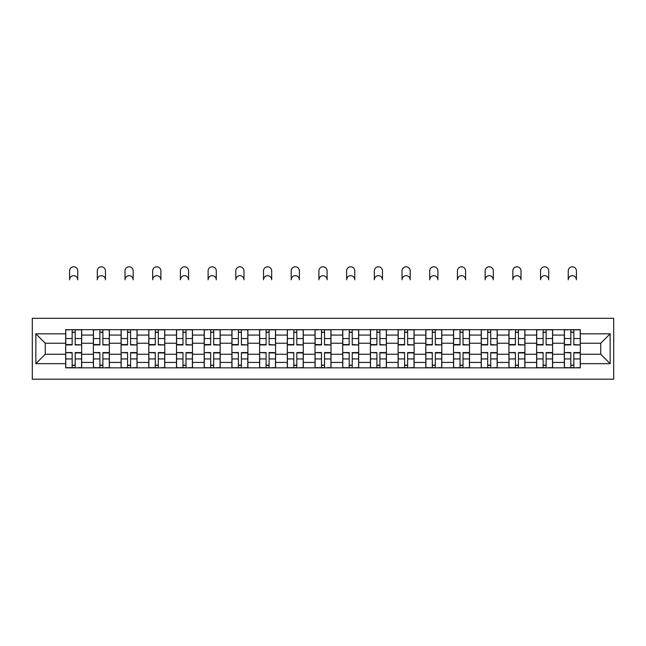 <?xml version="1.0" encoding="UTF-8"?>
<svg xmlns="http://www.w3.org/2000/svg" width="646" height="646" viewBox="0 0 646 646"><rect width="100%" height="100%" fill="white"/><g stroke="black" fill="none" stroke-linecap="round" stroke-linejoin="round"><path stroke-width="0.97" d="M32.3 379.202L613.7 379.202L613.7 318.292L32.3 318.292L32.3 379.202M93.387 367.84L93.387 335.072L81.671 335.072L81.671 367.84M81.671 335.072L81.671 329.662M93.387 335.072L93.387 329.662M109.368 329.662L109.368 367.84M121.093 367.84L121.093 329.662M137.073 329.662L137.073 367.84M148.79 367.84L148.79 329.662M164.778 329.662L164.778 367.84M176.495 367.84L176.495 329.662M192.476 329.662L192.476 367.84M204.201 367.84L204.201 329.662M220.181 329.662L220.181 367.84M231.898 367.84L231.898 329.662M247.886 329.662L247.886 367.84M259.603 367.84L259.603 329.662M275.584 329.662L275.584 367.84M287.308 367.84L287.308 329.662M303.289 329.662L303.289 367.84M315.006 367.84L315.006 329.662M330.994 329.662L330.994 367.84M342.711 367.84L342.711 329.662M358.691 329.662L358.691 367.84M370.416 367.84L370.416 329.662M386.397 329.662L386.397 367.84M398.114 367.84L398.114 329.662M414.102 329.662L414.102 367.84M425.819 367.84L425.819 329.662M441.799 329.662L441.799 367.84M453.524 367.84L453.524 329.662M469.505 329.662L469.505 367.84M481.222 367.84L481.222 329.662M497.21 329.662L497.21 367.84M508.927 367.84L508.927 329.662M524.907 329.662L524.907 367.84M536.632 367.84L536.632 329.662M552.613 329.662L552.613 367.84M564.329 367.84L564.329 329.662M564.329 354.25L552.613 354.25M536.632 354.25L524.907 354.25M508.927 354.25L497.21 354.25M481.222 354.25L469.505 354.25M453.524 354.25L441.799 354.25M425.819 354.25L414.102 354.25M398.114 354.25L386.397 354.25M370.416 354.25L358.691 354.25M342.711 354.25L330.994 354.25M315.006 354.25L303.289 354.25M287.308 354.25L275.584 354.25M259.603 354.25L247.886 354.25M231.898 354.25L220.181 354.25M204.201 354.25L192.476 354.25M176.495 354.25L164.778 354.25M148.79 354.25L137.073 354.25M121.093 354.25L109.368 354.25M93.387 354.25L81.671 354.25M564.329 343.244L552.613 343.244M536.632 343.244L524.907 343.244M508.927 343.244L497.21 343.244M481.222 343.244L469.505 343.244M453.524 343.244L441.799 343.244M425.819 343.244L414.102 343.244M398.114 343.244L386.397 343.244M370.416 343.244L358.691 343.244M342.711 343.244L330.994 343.244M315.006 343.244L303.289 343.244M287.308 343.244L275.584 343.244M259.603 343.244L247.886 343.244M231.898 343.244L220.181 343.244M204.201 343.244L192.476 343.244M176.495 343.244L164.778 343.244M148.79 343.244L137.073 343.244M121.093 343.244L109.368 343.244M93.387 343.244L81.671 343.244M45.26 354.25L65.682 354.25L65.682 343.244L45.26 343.244L45.26 354.25L35.853 363.666L35.853 333.829L65.682 333.829L65.682 343.244M580.318 343.244L580.318 354.25L600.74 354.25L600.74 343.244L580.318 343.244L580.318 329.662L65.682 329.662L65.682 333.829M580.318 333.829L610.147 333.829L610.147 363.666L580.318 363.666L580.318 354.25M65.682 354.25L65.682 367.84L580.318 367.84L580.318 363.666M65.682 363.666L35.853 363.666M75.186 365.176L72.166 365.176M72.166 332.327L75.186 332.327M102.892 365.176L99.872 365.176M99.872 332.327L102.892 332.327M130.589 365.176L127.569 365.176M127.569 332.327L130.589 332.327M158.294 365.176L155.274 365.176M155.274 332.327L158.294 332.327M186 365.176L182.98 365.176M182.98 332.327L186 332.327M213.697 365.176L210.677 365.176M210.677 332.327L213.697 332.327M241.402 365.176L238.382 365.176M238.382 332.327L241.402 332.327M269.107 365.176L266.087 365.176M266.087 332.327L269.107 332.327M296.805 365.176L293.785 365.176M293.785 332.327L296.805 332.327M324.51 365.176L321.49 365.176M321.49 332.327L324.51 332.327M352.215 365.176L349.195 365.176M349.195 332.327L352.215 332.327M379.913 365.176L376.893 365.176M376.893 332.327L379.913 332.327M407.618 365.176L404.598 365.176M404.598 332.327L407.618 332.327M435.323 365.176L432.303 365.176M432.303 332.327L435.323 332.327M463.02 365.176L460 365.176M460 332.327L463.02 332.327M490.726 365.176L487.706 365.176M487.706 332.327L490.726 332.327M518.431 365.176L515.411 365.176M515.411 332.327L518.431 332.327M546.128 365.176L543.108 365.176M543.108 332.327L546.128 332.327M573.834 365.176L570.814 365.176M570.814 332.327L573.834 332.327M35.853 333.829L45.26 343.244M600.74 354.25L610.147 363.666M600.74 343.244L610.147 333.829M77.762 279.758A4.086 4.086 0 0 0 73.676 275.672A4.086 4.086 0 0 0 69.59 279.758L69.59 270.884A4.086 4.086 0 0 1 73.676 266.798A4.086 4.086 0 0 1 77.762 270.884L77.762 279.758M75.186 344.552L81.582 344.932L75.186 344.932L75.186 329.84L81.582 329.84L78.029 329.84M81.582 344.552L81.582 329.84M72.166 332.149L75.186 332.149M69.324 329.84L65.771 329.84L65.771 344.932L72.166 344.932L72.166 329.84L77.762 329.662M65.771 329.84L69.59 329.662M72.166 352.942L65.771 352.571L72.166 352.571L72.166 367.663L65.771 367.663L69.324 367.663M65.771 352.942L65.771 367.663M75.186 365.353L72.166 365.353M78.029 367.663L81.582 367.663L81.582 352.571L75.186 352.571L75.186 367.663L69.59 367.663M81.582 367.663L77.762 367.663M105.459 279.758A4.086 4.086 0 0 0 101.382 275.672A4.086 4.086 0 0 0 97.296 279.758L97.296 270.884A4.086 4.086 0 0 1 101.382 266.798A4.086 4.086 0 0 1 105.459 270.884L105.459 279.758M102.892 344.552L109.279 344.932L102.892 344.932L102.892 329.84L109.279 329.84L105.726 329.84M109.279 344.552L109.279 329.84M99.872 332.149L102.892 332.149M97.029 329.84L93.476 329.84L93.476 344.932L99.872 344.932L99.872 329.84L105.459 329.662M93.476 329.84L97.296 329.662M133.165 279.758A4.086 4.086 0 0 0 129.079 275.672A4.086 4.086 0 0 0 125.001 279.758L125.001 270.884A4.086 4.086 0 0 1 129.079 266.798A4.086 4.086 0 0 1 133.165 270.884L133.165 279.758M130.589 344.552L136.984 344.932L130.589 344.932L130.589 329.84L136.984 329.84L133.431 329.84M136.984 344.552L136.984 329.84M127.569 332.149L130.589 332.149M124.735 329.84L121.182 329.84L121.182 344.932L127.569 344.932L127.569 329.84L133.165 329.662M121.182 329.84L125.001 329.662M99.872 352.942L93.476 352.571L99.872 352.571L99.872 367.663L93.476 367.663L97.029 367.663M93.476 352.942L93.476 367.663M102.892 365.353L99.872 365.353M105.726 367.663L109.279 367.663L109.279 352.571L102.892 352.571L102.892 367.663L97.296 367.663M109.279 367.663L105.459 367.663M127.569 352.942L121.182 352.571L127.569 352.571L127.569 367.663L121.182 367.663L124.735 367.663M121.182 352.942L121.182 367.663M130.589 365.353L127.569 365.353M133.431 367.663L136.984 367.663L136.984 352.571L130.589 352.571L130.589 367.663L125.001 367.663M136.984 367.663L133.165 367.663M160.87 279.758A4.086 4.086 0 0 0 156.784 275.672A4.086 4.086 0 0 0 152.698 279.758L152.698 270.884A4.086 4.086 0 0 1 156.784 266.798A4.086 4.086 0 0 1 160.87 270.884L160.87 279.758M158.294 344.552L164.69 344.932L158.294 344.932L158.294 329.84L164.69 329.84L161.137 329.84M164.69 344.552L164.69 329.84M155.274 332.149L158.294 332.149M152.432 329.84L148.879 329.84L148.879 344.932L155.274 344.932L155.274 329.84L160.87 329.662M148.879 329.84L152.698 329.662M188.567 279.758A4.086 4.086 0 0 0 184.49 275.672A4.086 4.086 0 0 0 180.404 279.758L180.404 270.884A4.086 4.086 0 0 1 184.49 266.798A4.086 4.086 0 0 1 188.567 270.884L188.567 279.758M186 344.552L192.387 344.932L186 344.932L186 329.84L192.387 329.84L188.834 329.84M192.387 344.552L192.387 329.84M182.98 332.149L186 332.149M180.137 329.84L176.584 329.84L176.584 344.932L182.98 344.932L182.98 329.84L188.567 329.662M176.584 329.84L180.404 329.662M216.273 279.758A4.086 4.086 0 0 0 212.187 275.672A4.086 4.086 0 0 0 208.109 279.758L208.109 270.884A4.086 4.086 0 0 1 212.187 266.798A4.086 4.086 0 0 1 216.273 270.884L216.273 279.758M213.697 344.552L220.092 344.932L213.697 344.932L213.697 329.84L220.092 329.84L216.539 329.84M220.092 344.552L220.092 329.84M210.677 332.149L213.697 332.149M207.842 329.84L204.289 329.84L204.289 344.932L210.677 344.932L210.677 329.84L216.273 329.662M204.289 329.84L208.109 329.662M155.274 352.942L148.879 352.571L155.274 352.571L155.274 367.663L148.879 367.663L152.432 367.663M148.879 352.942L148.879 367.663M158.294 365.353L155.274 365.353M161.137 367.663L164.69 367.663L164.69 352.571L158.294 352.571L158.294 367.663L152.698 367.663M164.69 367.663L160.87 367.663M182.98 352.942L176.584 352.571L182.98 352.571L182.98 367.663L176.584 367.663L180.137 367.663M176.584 352.942L176.584 367.663M186 365.353L182.98 365.353M188.834 367.663L192.387 367.663L192.387 352.571L186 352.571L186 367.663L180.404 367.663M192.387 367.663L188.567 367.663M210.677 352.942L204.289 352.571L210.677 352.571L210.677 367.663L204.289 367.663L207.842 367.663M204.289 352.942L204.289 367.663M213.697 365.353L210.677 365.353M216.539 367.663L220.092 367.663L220.092 352.571L213.697 352.571L213.697 367.663L208.109 367.663M220.092 367.663L216.273 367.663M243.978 279.758A4.086 4.086 0 0 0 239.892 275.672A4.086 4.086 0 0 0 235.806 279.758L235.806 270.884A4.086 4.086 0 0 1 239.892 266.798A4.086 4.086 0 0 1 243.978 270.884L243.978 279.758M241.402 344.552L247.798 344.932L241.402 344.932L241.402 329.84L247.798 329.84L244.245 329.84M247.798 344.552L247.798 329.84M238.382 332.149L241.402 332.149M235.54 329.84L231.987 329.84L231.987 344.932L238.382 344.932L238.382 329.84L243.978 329.662M231.987 329.84L235.806 329.662M238.382 352.942L231.987 352.571L238.382 352.571L238.382 367.663L231.987 367.663L235.54 367.663M231.987 352.942L231.987 367.663M241.402 365.353L238.382 365.353M244.245 367.663L247.798 367.663L247.798 352.571L241.402 352.571L241.402 367.663L235.806 367.663M247.798 367.663L243.978 367.663M271.675 279.758A4.086 4.086 0 0 0 267.597 275.672A4.086 4.086 0 0 0 263.511 279.758L263.511 270.884A4.086 4.086 0 0 1 267.597 266.798A4.086 4.086 0 0 1 271.675 270.884L271.675 279.758M269.107 344.552L275.495 344.932L269.107 344.932L269.107 329.84L275.495 329.84L271.942 329.84M275.495 344.552L275.495 329.84M266.087 332.149L269.107 332.149M263.245 329.84L259.692 329.84L259.692 344.932L266.087 344.932L266.087 329.84L271.675 329.662M259.692 329.84L263.511 329.662M266.087 352.942L259.692 352.571L266.087 352.571L266.087 367.663L259.692 367.663L263.245 367.663M259.692 352.942L259.692 367.663M269.107 365.353L266.087 365.353M271.942 367.663L275.495 367.663L275.495 352.571L269.107 352.571L269.107 367.663L263.511 367.663M275.495 367.663L271.675 367.663M299.381 279.758A4.086 4.086 0 0 0 295.295 275.672A4.086 4.086 0 0 0 291.217 279.758L291.217 270.884A4.086 4.086 0 0 1 295.295 266.798A4.086 4.086 0 0 1 299.381 270.884L299.381 279.758M296.805 344.552L303.2 344.932L296.805 344.932L296.805 329.84L303.2 329.84L299.647 329.84M303.2 344.552L303.2 329.84M293.785 332.149L296.805 332.149M290.95 329.84L287.397 329.84L287.397 344.932L293.785 344.932L293.785 329.84L299.381 329.662M287.397 329.84L291.217 329.662M293.785 352.942L287.397 352.571L293.785 352.571L293.785 367.663L287.397 367.663L290.95 367.663M287.397 352.942L287.397 367.663M296.805 365.353L293.785 365.353M299.647 367.663L303.2 367.663L303.2 352.571L296.805 352.571L296.805 367.663L291.217 367.663M303.2 367.663L299.381 367.663M327.086 279.758A4.086 4.086 0 0 0 323 275.672A4.086 4.086 0 0 0 318.914 279.758L318.914 270.884A4.086 4.086 0 0 1 323 266.798A4.086 4.086 0 0 1 327.086 270.884L327.086 279.758M324.51 344.552L330.905 344.932L324.51 344.932L324.51 329.84L330.905 329.84L327.352 329.84M330.905 344.552L330.905 329.84M321.49 332.149L324.51 332.149M318.648 329.84L315.095 329.84L315.095 344.932L321.49 344.932L321.49 329.84L327.086 329.662M315.095 329.84L318.914 329.662M321.49 352.942L315.095 352.571L321.49 352.571L321.49 367.663L315.095 367.663L318.648 367.663M315.095 352.942L315.095 367.663M324.51 365.353L321.49 365.353M327.352 367.663L330.905 367.663L330.905 352.571L324.51 352.571L324.51 367.663L318.914 367.663M330.905 367.663L327.086 367.663M354.783 279.758A4.086 4.086 0 0 0 350.705 275.672A4.086 4.086 0 0 0 346.619 279.758L346.619 270.884A4.086 4.086 0 0 1 350.705 266.798A4.086 4.086 0 0 1 354.783 270.884L354.783 279.758M352.215 344.552L358.603 344.932L352.215 344.932L352.215 329.84L358.603 329.84L355.05 329.84M358.603 344.552L358.603 329.84M349.195 332.149L352.215 332.149M346.353 329.84L342.8 329.84L342.8 344.932L349.195 344.932L349.195 329.84L354.783 329.662M342.8 329.84L346.619 329.662M349.195 352.942L342.8 352.571L349.195 352.571L349.195 367.663L342.8 367.663L346.353 367.663M342.8 352.942L342.8 367.663M352.215 365.353L349.195 365.353M355.05 367.663L358.603 367.663L358.603 352.571L352.215 352.571L352.215 367.663L346.619 367.663M358.603 367.663L354.783 367.663M382.489 279.758A4.086 4.086 0 0 0 378.403 275.672A4.086 4.086 0 0 0 374.325 279.758L374.325 270.884A4.086 4.086 0 0 1 378.403 266.798A4.086 4.086 0 0 1 382.489 270.884L382.489 279.758M379.913 344.552L386.308 344.932L379.913 344.932L379.913 329.84L386.308 329.84L382.755 329.84M386.308 344.552L386.308 329.84M376.893 332.149L379.913 332.149M374.058 329.84L370.505 329.84L370.505 344.932L376.893 344.932L376.893 329.84L382.489 329.662M370.505 329.84L374.325 329.662M376.893 352.942L370.505 352.571L376.893 352.571L376.893 367.663L370.505 367.663L374.058 367.663M370.505 352.942L370.505 367.663M379.913 365.353L376.893 365.353M382.755 367.663L386.308 367.663L386.308 352.571L379.913 352.571L379.913 367.663L374.325 367.663M386.308 367.663L382.489 367.663M410.194 279.758A4.086 4.086 0 0 0 406.108 275.672A4.086 4.086 0 0 0 402.022 279.758L402.022 270.884A4.086 4.086 0 0 1 406.108 266.798A4.086 4.086 0 0 1 410.194 270.884L410.194 279.758M407.618 344.552L414.013 344.932L407.618 344.932L407.618 329.84L414.013 329.84L410.46 329.84M414.013 344.552L414.013 329.84M404.598 332.149L407.618 332.149M401.755 329.84L398.202 329.84L398.202 344.932L404.598 344.932L404.598 329.84L410.194 329.662M398.202 329.84L402.022 329.662M404.598 352.942L398.202 352.571L404.598 352.571L404.598 367.663L398.202 367.663L401.755 367.663M398.202 352.942L398.202 367.663M407.618 365.353L404.598 365.353M410.46 367.663L414.013 367.663L414.013 352.571L407.618 352.571L407.618 367.663L402.022 367.663M414.013 367.663L410.194 367.663M437.891 279.758A4.086 4.086 0 0 0 433.813 275.672A4.086 4.086 0 0 0 429.727 279.758L429.727 270.884A4.086 4.086 0 0 1 433.813 266.798A4.086 4.086 0 0 1 437.891 270.884L437.891 279.758M435.323 344.552L441.711 344.932L435.323 344.932L435.323 329.84L441.711 329.84L438.158 329.84M441.711 344.552L441.711 329.84M432.303 332.149L435.323 332.149M429.461 329.84L425.908 329.84L425.908 344.932L432.303 344.932L432.303 329.84L437.891 329.662M425.908 329.84L429.727 329.662M432.303 352.942L425.908 352.571L432.303 352.571L432.303 367.663L425.908 367.663L429.461 367.663M425.908 352.942L425.908 367.663M435.323 365.353L432.303 365.353M438.158 367.663L441.711 367.663L441.711 352.571L435.323 352.571L435.323 367.663L429.727 367.663M441.711 367.663L437.891 367.663M465.596 279.758A4.086 4.086 0 0 0 461.51 275.672A4.086 4.086 0 0 0 457.433 279.758L457.433 270.884A4.086 4.086 0 0 1 461.51 266.798A4.086 4.086 0 0 1 465.596 270.884L465.596 279.758M463.02 344.552L469.416 344.932L463.02 344.932L463.02 329.84L469.416 329.84L465.863 329.84M469.416 344.552L469.416 329.84M460 332.149L463.02 332.149M457.166 329.84L453.613 329.84L453.613 344.932L460 344.932L460 329.84L465.596 329.662M453.613 329.84L457.433 329.662M460 352.942L453.613 352.571L460 352.571L460 367.663L453.613 367.663L457.166 367.663M453.613 352.942L453.613 367.663M463.02 365.353L460 365.353M465.863 367.663L469.416 367.663L469.416 352.571L463.02 352.571L463.02 367.663L457.433 367.663M469.416 367.663L465.596 367.663M493.302 279.758A4.086 4.086 0 0 0 489.216 275.672A4.086 4.086 0 0 0 485.13 279.758L485.13 270.884A4.086 4.086 0 0 1 489.216 266.798A4.086 4.086 0 0 1 493.302 270.884L493.302 279.758M490.726 344.552L497.121 344.932L490.726 344.932L490.726 329.84L497.121 329.84L493.568 329.84M497.121 344.552L497.121 329.84M487.706 332.149L490.726 332.149M484.863 329.84L481.31 329.84L481.31 344.932L487.706 344.932L487.706 329.84L493.302 329.662M481.31 329.84L485.13 329.662M487.706 352.942L481.31 352.571L487.706 352.571L487.706 367.663L481.31 367.663L484.863 367.663M481.31 352.942L481.31 367.663M490.726 365.353L487.706 365.353M493.568 367.663L497.121 367.663L497.121 352.571L490.726 352.571L490.726 367.663L485.13 367.663M497.121 367.663L493.302 367.663M520.999 279.758A4.086 4.086 0 0 0 516.921 275.672A4.086 4.086 0 0 0 512.835 279.758L512.835 270.884A4.086 4.086 0 0 1 516.921 266.798A4.086 4.086 0 0 1 520.999 270.884L520.999 279.758M518.431 344.552L524.818 344.932L518.431 344.932L518.431 329.84L524.818 329.84L521.265 329.84M524.818 344.552L524.818 329.84M515.411 332.149L518.431 332.149M512.569 329.84L509.016 329.84L509.016 344.932L515.411 344.932L515.411 329.84L520.999 329.662M509.016 329.84L512.835 329.662M515.411 352.942L509.016 352.571L515.411 352.571L515.411 367.663L509.016 367.663L512.569 367.663M509.016 352.942L509.016 367.663M518.431 365.353L515.411 365.353M521.265 367.663L524.818 367.663L524.818 352.571L518.431 352.571L518.431 367.663L512.835 367.663M524.818 367.663L520.999 367.663M548.704 279.758A4.086 4.086 0 0 0 544.618 275.672A4.086 4.086 0 0 0 540.54 279.758L540.54 270.884A4.086 4.086 0 0 1 544.618 266.798A4.086 4.086 0 0 1 548.704 270.884L548.704 279.758M546.128 344.552L552.524 344.932L546.128 344.932L546.128 329.84L552.524 329.84L548.971 329.84M552.524 344.552L552.524 329.84M543.108 332.149L546.128 332.149M540.274 329.84L536.721 329.84L536.721 344.932L543.108 344.932L543.108 329.84L548.704 329.662M536.721 329.84L540.54 329.662M543.108 352.942L536.721 352.571L543.108 352.571L543.108 367.663L536.721 367.663L540.274 367.663M536.721 352.942L536.721 367.663M546.128 365.353L543.108 365.353M548.971 367.663L552.524 367.663L552.524 352.571L546.128 352.571L546.128 367.663L540.54 367.663M552.524 367.663L548.704 367.663M576.41 279.758A4.086 4.086 0 0 0 572.324 275.672A4.086 4.086 0 0 0 568.238 279.758L568.238 270.884A4.086 4.086 0 0 1 572.324 266.798A4.086 4.086 0 0 1 576.41 270.884L576.41 279.758M573.834 344.552L580.229 344.932L573.834 344.932L573.834 329.84L580.229 329.84L576.676 329.84M580.229 344.552L580.229 329.84M570.814 332.149L573.834 332.149M567.971 329.84L564.418 329.84L564.418 344.932L570.814 344.932L570.814 329.84L576.41 329.662M564.418 329.84L568.238 329.662M570.814 352.942L564.418 352.571L570.814 352.571L570.814 367.663L564.418 367.663L567.971 367.663M564.418 352.942L564.418 367.663M573.834 365.353L570.814 365.353M576.676 367.663L580.229 367.663L580.229 352.571L573.834 352.571L573.834 367.663L568.238 367.663M580.229 367.663L576.41 367.663M536.632 335.072L524.907 335.072M508.927 335.072L497.21 335.072M481.222 335.072L469.505 335.072M453.524 335.072L441.799 335.072M425.819 335.072L414.102 335.072M398.114 335.072L386.397 335.072M370.416 335.072L358.691 335.072M342.711 335.072L330.994 335.072M315.006 335.072L303.289 335.072M287.308 335.072L275.584 335.072M259.603 335.072L247.886 335.072M231.898 335.072L220.181 335.072M204.201 335.072L192.476 335.072M176.495 335.072L164.778 335.072M148.79 335.072L137.073 335.072M121.093 335.072L109.368 335.072M564.329 335.072L552.613 335.072M536.632 362.422L524.907 362.422M508.927 362.422L497.21 362.422M481.222 362.422L469.505 362.422M453.524 362.422L441.799 362.422M425.819 362.422L414.102 362.422M398.114 362.422L386.397 362.422M370.416 362.422L358.691 362.422M342.711 362.422L330.994 362.422M315.006 362.422L303.289 362.422M287.308 362.422L275.584 362.422M259.603 362.422L247.886 362.422M231.898 362.422L220.181 362.422M204.201 362.422L192.476 362.422M176.495 362.422L164.778 362.422M148.79 362.422L137.073 362.422M121.093 362.422L109.368 362.422M93.387 362.422L81.671 362.422M564.329 362.422L552.613 362.422M75.186 338.561L81.582 338.561M65.771 344.552L72.166 344.552M65.771 338.561L72.166 338.561M72.166 358.942L65.771 358.942M81.582 352.942L75.186 352.942M81.582 358.942L75.186 358.942M102.892 338.561L109.279 338.561M93.476 344.552L99.872 344.552M93.476 338.561L99.872 338.561M130.589 338.561L136.984 338.561M121.182 344.552L127.569 344.552M121.182 338.561L127.569 338.561M99.872 358.942L93.476 358.942M109.279 352.942L102.892 352.942M109.279 358.942L102.892 358.942M127.569 358.942L121.182 358.942M136.984 352.942L130.589 352.942M136.984 358.942L130.589 358.942M158.294 338.561L164.69 338.561M148.879 344.552L155.274 344.552M148.879 338.561L155.274 338.561M186 338.561L192.387 338.561M176.584 344.552L182.98 344.552M176.584 338.561L182.98 338.561M213.697 338.561L220.092 338.561M204.289 344.552L210.677 344.552M204.289 338.561L210.677 338.561M155.274 358.942L148.879 358.942M164.69 352.942L158.294 352.942M164.69 358.942L158.294 358.942M182.98 358.942L176.584 358.942M192.387 352.942L186 352.942M192.387 358.942L186 358.942M210.677 358.942L204.289 358.942M220.092 352.942L213.697 352.942M220.092 358.942L213.697 358.942M241.402 338.561L247.798 338.561M231.987 344.552L238.382 344.552M231.987 338.561L238.382 338.561M238.382 358.942L231.987 358.942M247.798 352.942L241.402 352.942M247.798 358.942L241.402 358.942M269.107 338.561L275.495 338.561M259.692 344.552L266.087 344.552M259.692 338.561L266.087 338.561M266.087 358.942L259.692 358.942M275.495 352.942L269.107 352.942M275.495 358.942L269.107 358.942M296.805 338.561L303.2 338.561M287.397 344.552L293.785 344.552M287.397 338.561L293.785 338.561M293.785 358.942L287.397 358.942M303.2 352.942L296.805 352.942M303.2 358.942L296.805 358.942M324.51 338.561L330.905 338.561M315.095 344.552L321.49 344.552M315.095 338.561L321.49 338.561M321.49 358.942L315.095 358.942M330.905 352.942L324.51 352.942M330.905 358.942L324.51 358.942M352.215 338.561L358.603 338.561M342.8 344.552L349.195 344.552M342.8 338.561L349.195 338.561M349.195 358.942L342.8 358.942M358.603 352.942L352.215 352.942M358.603 358.942L352.215 358.942M379.913 338.561L386.308 338.561M370.505 344.552L376.893 344.552M370.505 338.561L376.893 338.561M376.893 358.942L370.505 358.942M386.308 352.942L379.913 352.942M386.308 358.942L379.913 358.942M407.618 338.561L414.013 338.561M398.202 344.552L404.598 344.552M398.202 338.561L404.598 338.561M404.598 358.942L398.202 358.942M414.013 352.942L407.618 352.942M414.013 358.942L407.618 358.942M435.323 338.561L441.711 338.561M425.908 344.552L432.303 344.552M425.908 338.561L432.303 338.561M432.303 358.942L425.908 358.942M441.711 352.942L435.323 352.942M441.711 358.942L435.323 358.942M463.02 338.561L469.416 338.561M453.613 344.552L460 344.552M453.613 338.561L460 338.561M460 358.942L453.613 358.942M469.416 352.942L463.02 352.942M469.416 358.942L463.02 358.942M490.726 338.561L497.121 338.561M481.31 344.552L487.706 344.552M481.31 338.561L487.706 338.561M487.706 358.942L481.31 358.942M497.121 352.942L490.726 352.942M497.121 358.942L490.726 358.942M518.431 338.561L524.818 338.561M509.016 344.552L515.411 344.552M509.016 338.561L515.411 338.561M515.411 358.942L509.016 358.942M524.818 352.942L518.431 352.942M524.818 358.942L518.431 358.942M546.128 338.561L552.524 338.561M536.721 344.552L543.108 344.552M536.721 338.561L543.108 338.561M543.108 358.942L536.721 358.942M552.524 352.942L546.128 352.942M552.524 358.942L546.128 358.942M573.834 338.561L580.229 338.561M564.418 344.552L570.814 344.552M564.418 338.561L570.814 338.561M570.814 358.942L564.418 358.942M580.229 352.942L573.834 352.942M580.229 358.942L573.834 358.942"/></g></svg>
